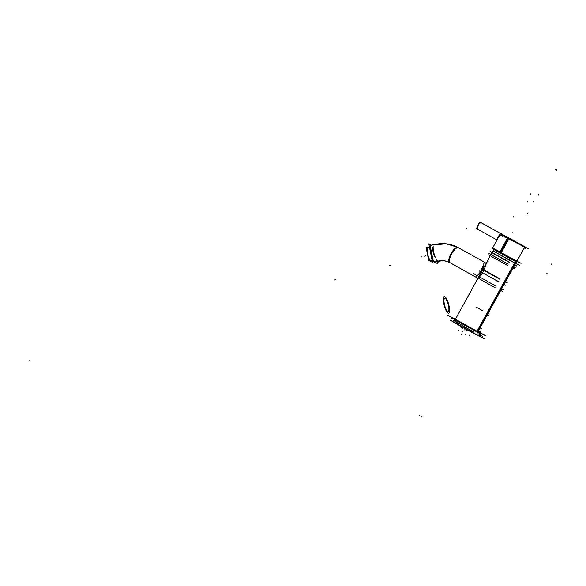 <?xml version="1.0" encoding="UTF-8"?>
<svg xmlns="http://www.w3.org/2000/svg" width="586" height="586" viewBox="0 0 586 586"><rect width="100%" height="100%" fill="white"/><g stroke="black" fill="none" stroke-linecap="round" stroke-linejoin="round"><path stroke-width="0.88" d="M477.275 331.434L455.373 319.304L478.008 331.749L477.275 331.434L514.882 263.019L492.994 250.874L515.629 263.319L493.295 250.984L514.889 262.997L477.275 331.434L514.882 263.019L493.295 250.984L514.889 262.997M477.246 279.537L455.93 318.293L477.187 279.676M477.722 278.746L486.351 263.085L477.722 278.746M486.695 262.338L490.27 255.84L486.695 262.338L488.109 261.429L486.695 262.338M458.464 247.71A8.607 2.981 119.2 0 1 458.508 247.732L484.9 262.455A2.461 2.307 116.2 0 0 485.003 262.513A2.461 2.307 116.2 0 1 484.908 262.462C483.333 260.814 483.384 271.743 480.278 273.054C477.627 274.981 476.403 276.482 476.608 277.552C476.403 276.482 477.627 274.981 480.278 273.054C483.384 271.743 483.333 260.814 484.908 262.462C483.333 260.814 483.384 271.743 480.278 273.054C477.627 274.981 476.403 276.482 476.608 277.552L476.616 277.559C476.403 276.482 477.627 274.981 480.278 273.054C483.384 271.743 483.333 260.814 484.908 262.462C483.333 260.814 483.384 271.743 480.278 273.054C477.627 274.981 476.403 276.482 476.608 277.552L476.616 277.559C476.403 276.482 477.627 274.981 480.278 273.054C483.384 271.743 483.333 260.814 484.908 262.462L458.508 247.732A8.607 2.981 119.2 0 0 458.464 247.71A8.607 2.981 119.2 0 0 451.674 253.87A8.607 2.981 119.2 0 0 450.121 262.77L476.565 277.53L449.418 262.403C445.975 260.741 442.284 260.396 438.343 261.393L438.343 261.393C442.284 260.396 445.975 260.741 449.418 262.403L450.121 262.77A8.607 2.981 119.2 0 1 451.674 253.87A8.607 2.981 119.2 0 1 458.464 247.71A8.607 2.981 119.2 0 0 451.63 253.936A8.607 2.981 119.2 0 0 450.165 262.799A8.607 2.981 119.2 0 1 451.63 253.936A8.607 2.981 119.2 0 1 458.464 247.71L485.127 262.572L458.464 247.71A8.607 2.981 119.2 0 0 451.63 253.936A8.607 2.981 119.2 0 0 450.165 262.799A8.607 2.981 119.2 0 1 451.63 253.936A8.607 2.981 119.2 0 1 458.464 247.71L484.71 262.352M438.343 261.393L435.515 262.14A8.607 2.315 75.2 0 1 434.951 262.052A8.607 2.315 75.2 0 1 433.266 260.081A8.607 2.315 75.2 0 0 434.951 262.052A8.607 2.315 75.2 0 1 433.266 260.081A8.607 2.315 75.2 0 0 434.951 262.052A8.607 2.315 75.2 0 1 433.266 260.081A8.607 2.315 75.2 0 0 434.951 262.052A8.607 2.315 75.2 0 0 435.515 262.14L438.343 261.393A8.607 2.315 75.2 0 1 437.771 261.305A18.452 17.302 116.2 0 1 450.077 262.748A18.452 17.302 116.2 0 0 437.771 261.305A8.607 2.315 75.2 0 0 438.343 261.393A8.607 2.315 75.2 0 1 437.771 261.305A18.452 17.302 116.2 0 1 450.077 262.748A18.452 17.302 116.2 0 0 437.771 261.305A8.607 2.315 75.2 0 0 438.343 261.393A8.607 2.315 75.2 0 1 437.771 261.305A8.607 2.315 75.2 0 1 435.918 259.019A8.607 2.315 75.2 0 0 437.771 261.305A8.607 2.315 75.2 0 1 435.918 259.019A8.607 2.315 75.2 0 0 437.771 261.305A8.607 2.315 75.2 0 1 435.918 259.019A8.607 2.315 75.2 0 0 437.771 261.305M430.344 246.618A8.607 2.315 75.2 0 0 432.871 259.334A8.607 2.315 75.2 0 1 430.344 246.618A8.607 2.315 75.2 0 0 432.871 259.334A8.607 2.315 75.2 0 1 430.344 246.618A8.607 2.315 75.2 0 0 432.871 259.334A8.607 2.315 75.2 0 1 430.344 246.618M427.135 249.841A6.673 1.795 75.2 0 0 429.062 258.822A6.673 1.795 75.2 0 1 427.135 249.841M429.201 259.122A6.673 1.795 75.2 0 0 429.912 260.323A6.673 1.795 75.2 0 1 429.201 259.122M432.058 260.265L430.285 260.733L432.058 260.265M427.707 247.79A7.376 1.985 75.2 0 0 427.333 248.706A7.376 1.985 75.2 0 0 430.263 260.711A7.376 1.985 75.2 0 1 427.612 253.562A7.376 1.985 75.2 0 1 427.707 247.79L429.465 247.329L427.707 247.79M450.546 320.366L451.088 319.385L450.575 320.315L453.886 322.344L478.777 335.932L480.022 333.668L480.974 334.079L479.729 336.342L451.528 320.725M517.672 242.787L500.532 233.609L509.073 238.561L501.059 253.13L492.526 248.178L499.873 234.818L492.68 247.9L516.925 261.231L524.631 247.226L508.194 238.443L522.448 245.871M499.748 234.744A3.692 1.282 119.2 0 0 497.455 239.22A3.692 1.282 119.2 0 1 499.748 234.744M477.612 229.185A3.692 1.282 119.2 0 1 478.242 225.39A3.692 1.282 119.2 0 1 481.165 222.724L500.158 233.316L481.165 222.724A3.692 1.282 -60.8 0 1 481.187 222.731A3.692 1.282 119.2 0 0 478.257 225.361A3.692 1.282 119.2 0 0 477.59 229.177L477.143 228.921M455.41 319.253L473.51 329.61L481.875 333.72L473.51 329.61L455.41 319.253M478.088 331.61L481.875 333.72L478.088 331.61M494.401 249.783L515.878 261.744L477.451 331.639L515.878 261.744L493.749 249.504L492.159 252.398L493.749 249.504L494.401 249.783M476.909 280.145L487.178 261.451L476.909 280.145M476.499 277.493L477.334 279.368C475.905 280.269 481.077 276.424 484.388 269.399L486.768 262.213L484.388 269.399C481.077 276.424 475.905 280.269 477.334 279.368L476.491 277.493M476.565 277.522C476.264 276.782 478.051 274.438 481.948 270.468C482.952 265.29 483.926 262.609 484.864 262.433L484.864 262.433C483.926 262.609 482.952 265.29 481.948 270.468C478.051 274.438 476.264 276.782 476.565 277.522M515.372 261.495L476.953 331.376L515.372 261.495L516.383 261.949L515.797 261.546L516.383 261.949L477.26 333.119L516.383 261.949L515.372 261.495M493.024 250.823L511.131 261.18L519.496 265.29L511.131 261.18L493.024 250.823M515.709 263.18L519.496 265.29L510.97 261.085L493.016 250.83M514.801 264.821L516.742 266.037L514.691 265.033M490.409 251.687L509.263 262.213M473.466 273.574L496.159 286.232M501.572 288.891L503.33 289.755L501.623 288.803M481.487 268.681L500.019 279.024M505.513 281.72L507.19 282.547L505.564 281.639M500.686 290.502L502.385 291.345L500.73 290.422M495.214 287.814L478.044 278.072M501.47 289.081L502.385 289.594L501.44 289.132M504.033 284.415L505.725 285.25L504.077 284.327M498.554 281.727L479.223 270.937M437.764 261.81L437.874 262.345L436.775 261.803M432.995 259.95L430.014 244.948M428.82 243.871L431.457 245.168L428.82 243.871L432.219 261.012L437.808 263.759L437.493 262.154L437.808 263.759L432.219 261.012L428.82 243.871M434.622 261.993L437.757 261.166A8.607 2.315 -104.8 0 1 436.16 259.144A8.607 2.315 -104.8 0 0 437.757 261.166L434.622 261.993M434.959 262.162L438.094 261.334L434.959 262.162M430.915 254.449A8.607 2.315 -104.8 0 1 430.175 250.698A8.607 2.315 -104.8 0 0 430.915 254.449M435.339 257.422A8.607 2.315 -104.8 0 1 433.193 246.633A8.607 2.315 -104.8 0 0 435.339 257.422M433.655 245.029A8.607 2.315 -104.8 0 1 434.087 244.706A8.607 2.315 -104.8 0 0 433.655 245.029M446.832 261.415A18.466 17.316 -63.8 0 0 437.683 261.444A8.607 2.285 -105.7 0 1 436.057 259.803A8.607 2.285 -105.7 0 0 437.683 261.444A18.466 17.316 -63.8 0 1 446.832 261.415L450.326 262.887A8.607 2.981 -59.9 0 1 450.231 262.821A18.466 17.316 -63.8 0 0 437.346 261.275A8.607 2.285 -105.7 0 0 438.094 261.459A8.607 2.285 -105.7 0 1 437.346 261.275A18.466 17.316 -63.8 0 1 450.231 262.821L476.301 277.368L450.216 262.814A8.607 2.981 -59.9 0 0 450.326 262.887C446.591 260.77 442.518 260.294 438.094 261.459C442.518 260.294 446.591 260.77 450.326 262.887L446.832 261.415M434.453 256.492A8.607 2.285 -105.7 0 1 432.578 247.028A8.607 2.285 -105.7 0 0 434.453 256.492M457.644 247.292A35.651 33.439 -63.8 0 0 451.506 244.838A35.651 33.439 -63.8 0 0 451.447 244.823A35.651 33.439 -63.8 0 1 451.506 244.838A35.651 33.439 -63.8 0 1 457.644 247.292M457.681 247.307L484.585 262.316L457.681 247.307A8.607 2.981 -60.8 0 1 457.9 247.395L484.725 262.36L457.9 247.395A8.607 2.981 -60.8 0 0 451.103 253.46A8.607 2.981 -60.8 0 0 449.513 262.433A8.607 2.981 -60.8 0 1 451.103 253.46A8.607 2.981 -60.8 0 1 457.9 247.395A8.607 2.981 -60.8 0 0 457.681 247.307M505.41 281.903L506.956 282.767L505.366 281.991M481.113 268.82L499.843 279.273M476.272 307.159L482.593 310.683M488.101 313.393L489.347 314.008L488.138 313.327M487.215 315.012L488.46 315.62L487.252 314.946M480.102 327.94L481.472 328.614L480.139 327.874M478.637 330.607L480.63 331.72L478.579 330.716M488.27 254.727L507.659 265.546M512.97 268.154L515.021 269.164L513.028 268.051M432.864 244.977L432.094 244.596M439.69 261.092L439.8 261.634L438.98 261.231M427.494 247.819L426.051 247.116L428.688 260.396L430.681 261.371M432.827 261.576L433.017 262.521L431.721 261.883M431.186 261.708A7.406 1.992 75.2 0 0 431.97 261.803M432.08 260.235L429.875 260.821L430.439 261.1M432.754 261.275L431.076 261.715A7.376 1.985 75.2 0 0 431.648 261.883M432.021 260.228L432.505 260.763M433.047 261.415L431.369 261.861A7.376 1.985 75.2 0 1 427.78 254.764A7.376 1.985 75.2 0 1 427.875 247.629M428.19 247.541A7.406 1.992 75.2 0 0 427.333 248.691A7.406 1.992 75.2 0 0 428 255.225A7.406 1.992 75.2 0 0 430.651 261.224A7.406 1.992 75.2 0 0 431.479 261.854M429.509 247.285L427.509 247.973M429.692 246.596L429.457 247.321M438.13 261.444L438.247 262.045L437.412 261.634M450.612 320.242L473.935 333.588L484.71 338.884L479.831 336.159M480.952 333.441L480.996 334.035L479.7 333.449L478.403 335.807L479.597 336.371M479.604 332.782A0.615 0.564 116.6 0 1 479.641 333.544M455.483 319.114L447.851 315.363L475.151 330.592L485.53 335.697L478.117 331.559M478.308 331.207L480.198 332.255L478.257 331.302M456.567 321.926L455.674 321.48M453.146 320.242L473.378 331.822M480.403 335.119L482.739 336.423L480.337 335.243M480.234 333.09A0.615 0.586 115.6 0 1 480.293 333.866M452.165 317.766L451.85 318.008L455.307 320.117L480.352 333.764L479.048 336.13L477.099 335.141M453.579 322.227L467.848 330.196M505.615 281.544L506.201 281.873L505.593 281.573M499.228 278.445L480.894 268.212M513.702 266.835L514.288 267.157L513.68 266.864M507.315 263.737L488.98 253.504M509.373 262.418L489.991 251.606M513.702 266.82L515.204 267.656L513.666 266.901M508.106 264.169L489.457 253.76M514.867 264.711L516.859 265.824L514.808 264.813M490.108 251.387L509.49 262.206M514.955 260.653A18.818 17.206 116.6 0 1 514.816 261.217M515.424 260.895A18.818 18.027 115.6 0 1 515.299 261.459M524.785 246.94L516.771 261.51L499.638 252.339L507.644 237.77L524.785 246.94L516.244 241.996M502.517 234.539L513.973 240.729M519.687 243.923L528.565 248.874L519.804 244.567L500.129 233.367M508.89 238.883L508.172 238.487M498.928 234.283L502.422 236.004M502.488 236.033L503.14 236.356M504.934 237.242L506.392 237.96M524.25 247.915L525.62 248.684L524.206 247.988M517.013 261.078L521.071 263.348L512.113 258.939L492.709 247.841M502.583 234.422L500.195 233.25M496.921 240.179L496.496 239.974L499.462 234.583M500.034 233.536L499.477 234.554M500.151 233.323L480.688 222.468M479.509 222.973A3.692 1.282 119.2 0 0 476.901 227.72M482.329 223.369L480.044 222.006L476.345 228.73L478.777 229.837M434.951 262.052L437.515 261.371M433.933 244.743A8.607 2.315 75.2 0 0 433.567 244.985A8.607 2.315 75.2 0 1 433.933 244.743A8.607 2.315 75.2 0 0 433.567 244.985A8.607 2.315 75.2 0 1 433.933 244.743A8.607 2.315 75.2 0 0 433.567 244.985A8.607 2.315 75.2 0 1 433.933 244.743C441.954 242.699 449.645 243.439 457.014 246.948L457.769 247.329L457.014 246.948C449.645 243.439 441.954 242.699 433.933 244.743L433.142 244.955L433.933 244.743M433.025 246.794A8.607 2.315 75.2 0 0 435.112 257.313A8.607 2.315 75.2 0 1 433.025 246.794A8.607 2.315 75.2 0 0 435.112 257.313A8.607 2.315 75.2 0 1 433.025 246.794A8.607 2.315 75.2 0 0 435.112 257.313A8.607 2.315 75.2 0 1 433.025 246.794M515.643 261.634L477.224 331.522L515.643 261.634M445.272 298.457A6.768 1.817 75.2 0 0 444.32 303.819A6.768 1.817 75.2 0 0 447.843 311.378M447.579 311.254A6.768 1.817 75.2 0 0 448.532 305.892A6.768 1.817 75.2 0 0 445.008 298.333M434.79 262.096L437.925 261.268L434.79 262.096M444.957 296.714A8.607 2.315 75.2 0 0 443.748 303.541A8.607 2.315 75.2 0 0 448.231 313.158A8.607 2.315 75.2 0 1 443.748 303.541A8.607 2.315 75.2 0 1 444.957 296.714A8.607 2.315 75.2 0 0 443.748 303.541A8.607 2.315 75.2 0 0 448.231 313.158M447.894 312.997A8.607 2.315 75.2 0 0 449.103 306.17A8.607 2.315 75.2 0 0 444.62 296.553A8.607 2.315 75.2 0 1 449.103 306.17A8.607 2.315 75.2 0 1 447.894 312.997A8.607 2.315 75.2 0 0 449.103 306.17A8.607 2.315 75.2 0 0 444.62 296.553M421.568 416.844L421.869 416.309M556.7 169.72L556.407 170.255M555.55 169.156L555.257 169.691M419.276 415.716L419.569 415.174M389.573 265.399L390.144 265.246L389.573 265.399M469.459 335.895L469.752 335.36L469.459 335.895M465.973 334.188L465.68 334.723L465.973 334.188M462.134 331.815L462.435 331.273L462.134 331.815M458.692 330.116L458.391 330.658L458.692 330.116M425.949 255.767L425.37 255.921L425.949 255.767M432.915 261.356L431.23 261.803L432.915 261.356M424.542 256.141L423.971 256.287L424.542 256.141M421.429 256.961L422.001 256.807L421.429 256.961M334.709 279.932L335.287 279.778L334.709 279.932M29.871 360.683L29.3 360.837L29.871 360.683M512.237 232.906L512.809 232.759L512.237 232.906M479.941 332.943A0.615 0.579 116.2 0 1 480.051 333.617L478.755 335.983L480.051 333.617M453.571 318.205L479.817 332.848L453.571 318.205M452.773 318.462L480.022 333.668L451.821 318.052L451.154 319.26L451.85 318M479.912 332.929A0.615 0.579 116.2 0 1 479.963 333.705M461.702 334.606L461.995 334.071L461.702 334.606M538.556 194.677L538.263 195.219M530.865 193.68L530.564 194.222M497.302 280.877L497.016 281.397L497.302 280.877M533.714 201.401L533.421 201.943M527.957 201.042L527.664 201.577M515.079 261.349A18.818 17.646 -63.8 0 0 515.211 260.785A18.818 17.646 116.2 0 1 515.079 261.349A18.818 17.646 116.2 0 0 515.211 260.785M516.537 260.946L500.495 252.449L508.194 238.443L502.349 234.832M523.466 246.34L501.748 234.4L523.466 246.34M500.341 252.727L508.348 238.158L500.341 252.727M512.545 240.48L512.801 240.018L512.545 240.48M513.461 216.476L513.168 217.01M551.682 264.242L551.177 263.956M547.082 273.618L546.584 273.332M466.368 228.511L466.874 228.796M461.226 327.274L460.926 327.816M465.006 329.383L464.705 329.925M466.537 330.138L466.236 330.672M462.757 328.028L462.464 328.57M527.356 213.546L527.056 214.088L527.356 213.546M500.444 233.77L499.902 234.766L500.378 233.895L508.194 238.443M455.871 318.403L455.608 318.894L455.871 318.403M490.321 255.738L490.951 254.602L490.321 255.738M491.002 254.5L491.984 252.72L491.002 254.5M478.008 331.749L515.629 263.319L478.008 331.749M431.765 245.322L432.212 245.197L431.765 245.322M515.768 261.693L515.892 261.122L515.768 261.693M494.672 249.519L494.298 249.885L494.672 249.519M486.468 262.748L482.915 269.208L486.468 262.748M482.571 269.846L481.721 271.384L482.571 269.846M481.677 271.457L481.428 271.926L481.677 271.457M480.798 273.069L478.747 276.79L480.798 273.069M478.725 276.841L455.93 318.293L478.725 276.841M455.549 318.989L454.626 320.674L455.549 318.989M433.142 244.955L446.21 243.813L457.769 247.329L451.506 244.838L457.769 247.329L446.21 243.813L433.142 244.955M450.282 262.865L477.927 278.284L450.282 262.865M433.186 261.481L431.714 261.876M429.479 247.197L427.934 247.607M481.003 334.035L479.7 336.393M496.598 239.784L477.187 228.95L496.598 239.784M500.158 233.316L480.784 222.504L500.158 233.316"/></g></svg>
